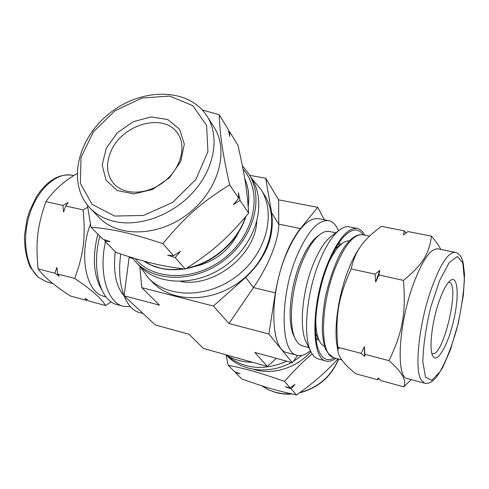 <?xml version="1.0" encoding="UTF-8"?>
<svg xmlns="http://www.w3.org/2000/svg" width="489" height="489" viewBox="0 0 489 489"><rect width="100%" height="100%" fill="white"/><g stroke="black" fill="none" stroke-linecap="round" stroke-linejoin="round"><path stroke-width="0.73" d="M248.644 213.149C227.336 238.528 212.801 251.389 185.325 269.084L175.215 257.642L180.41 251.401L173.571 255.778L162.88 243.675C184.787 217.006 201.15 202.611 229.647 184.848L238.693 198.326L233.412 204.64L240.087 200.398L248.644 213.149C247.171 190.404 244.61 174.665 237.947 145.264L229.506 131.498L229.757 136.504L228.131 129.255L219.225 114.732L202.33 110.001M229.506 131.498L228.577 131.211M229.647 184.848C222.422 152.403 220.007 135.49 219.225 114.732M240.087 200.398L238.375 192.745L238.693 198.326M185.325 269.084C161.254 266.205 145.239 262.251 116.064 252.434L104.75 241.046L110.111 241.603L102.91 239.2L90.966 227.183C113.344 229.139 130.752 233.008 162.88 243.675M173.571 255.778L167.641 255.124L175.215 257.642M104.499 239.738L104.75 241.046M87.397 205.056L90.966 227.183M403.755 386.836L381.182 380.68L378.003 377.918L377.655 379.721L355.656 373.724C344.635 364.837 338.736 357.343 337.966 351.255L337.838 347.263C335.222 315.735 338.241 297.428 351.218 268.901C353.137 259.738 356.414 252.049 361.041 245.833C365.479 239.531 372.263 233.039 381.396 226.352L404.269 230.832L403.547 234.989L407.936 231.548L431.42 236.144C429.201 253.73 422.942 264.433 403.443 280.405C406.127 313.223 402.539 332.526 388.987 360.637C402.105 372.092 407.025 380.821 403.755 386.836L411.231 379.598M406.108 232.947L404.269 230.832M440.84 249.445C438.926 245.716 435.785 241.279 431.42 236.144M377.655 379.721L378.853 378.675M337.838 347.263L361.212 353.376L364.69 356.457L364.965 354.354L388.987 360.637M364.965 354.354L364.354 346.634L361.212 353.376M351.218 268.901L375.075 274.158L375.686 281.988L378.908 275.001L403.443 280.405M378.908 275.001L379.819 270.356L375.075 274.158M226.101 355.106L228.192 365.259L234.653 371.756L240.142 373.706L235.655 372.765L241.866 379.018C264.194 386.976 276.884 390.723 296.481 394.959L291.047 388.804L294.977 384.397L290.166 387.808L285.35 386.787L291.047 388.804M235.502 372.062L235.655 372.765M228.192 365.259C246.921 369.048 260.515 372.899 284.506 381.396L290.166 387.808M284.506 381.396C294.023 370.509 303.241 361.34 312.147 353.902M337.936 358.883C326.053 372.013 312.233 384.036 296.481 394.959M242.373 165.789L248.779 173.882C264.182 197.794 254.121 237.006 225.013 259.641C196.083 282.52 155.6 282.935 136.052 262.275L132.128 257.679M243.027 169.139C262.672 191.028 255.606 232.458 225.979 256.841C196.609 281.53 153.797 281.462 135.172 258.602M364.69 356.457L364.354 346.634M375.686 281.988L379.819 270.356M335.882 358.333C332.398 360.925 329.164 361.836 326.169 361.078C311.432 359.415 310.698 306.982 326.56 266.236C337.092 240.111 347.324 227.501 357.263 228.412C360.283 229.06 362.777 231.321 364.745 235.185M334.348 357.924C328.315 361.414 323.455 359.702 319.769 352.795C311.994 338.755 315.124 297.929 327.013 267.012C333.522 250.105 340.466 238.766 347.85 232.99C354.219 228.436 359.336 229.066 363.186 234.873M226.676 355.436L226.908 355.68C241.694 371.408 269.256 374.739 291.426 362.502M293.339 361.432L302.061 355.35M239.249 231.095C229.891 250.295 214.769 262.153 193.888 266.664M248.779 173.882L251.633 178.442C266.963 202.257 257.031 241.218 228.161 263.663C199.475 286.346 159.273 286.701 139.805 266.132L136.052 262.275M256.804 221.847C254.757 255.564 213.956 287.556 180.722 281.505M111.223 150.753C122.702 123.913 164.273 112.439 177.58 133.308C186.865 146.223 180.838 168.681 163.962 181.792C147.201 195.056 123.955 195.551 113.631 183.454C106.425 174.359 105.624 163.46 111.223 150.753M106.309 148.1L117.421 132.721L133.387 121.645L151.278 116.926L167.758 119.554L179.604 129.218L184.322 144.212L180.71 161.621L169.341 177.843L152.537 189.432L133.864 193.931L117.244 190.527L106.003 180.117L102.189 164.958L106.309 148.1M207.073 116.223L214.035 127.207C229.359 150.606 218.583 190.111 188.705 213.345C159.017 236.823 118.081 237.862 99.01 217.403L90.007 208.021C96.449 214.689 104.689 219.182 114.732 221.499C140.178 227.306 173.784 214.64 194.347 190.844C214.983 167.085 219.714 135.905 207.073 116.223C188.668 87.354 141.908 87.549 110.013 112.99C77.696 137.898 66.357 183.265 90.007 208.021M338.798 243.161L341.163 244.219M318.767 339.763L316.181 339.659M326.169 361.078L318.339 358.963C315.423 358.168 312.96 355.778 310.961 351.793C302.978 337.135 306.114 295.717 318.272 264.402C324.867 247.416 331.952 235.942 339.513 229.971C343.076 227.287 346.34 226.242 349.311 226.829L357.263 228.412M310.961 351.793L306.224 342.178C299.189 329.176 301.854 293.449 312.392 266.407C318.119 251.725 324.323 241.749 330.998 236.48L339.513 229.971M308.895 347.593L302.465 345.888C299.641 345.13 297.275 342.826 295.368 338.969C288.333 325.698 290.918 290.533 301.395 263.95C307.031 249.653 313.186 239.848 319.849 234.531C323.266 231.927 326.407 230.912 329.28 231.486L335.796 232.813M295.368 338.969L293.913 335.967C287.184 323.253 289.629 289.849 299.598 264.592C304.965 250.998 310.833 241.658 317.208 236.572L319.849 234.531M448.529 282.263L449.03 282.312C460.559 283.608 443.23 357.532 432.331 353.571L431.86 353.394M438.529 303.052C442.728 290.71 446.793 283.107 450.724 280.228C458.126 275.234 459.257 296.964 453.535 320.955C448.003 344.983 437.331 363.95 432.918 356.188C428.884 350.21 431.555 323.681 438.529 303.052M424.556 383.168L407.38 378.565C396.145 377.82 398.193 327.147 412.368 286.933C421.75 261.077 430.222 248.375 437.783 248.834L455.222 252.342C457.294 252.654 459.324 254.323 461.298 257.348L463.156 262.422L464.55 274.751L463.376 295.264L458.389 322.917L450.442 349.727L442.563 367.82L436.188 377.612L432.221 381.383C429.097 383.217 426.542 383.816 424.556 383.168L420.852 379.574C414.464 368.834 418.963 324.94 430.595 290.992C439.862 264.861 448.065 251.976 455.222 252.342M337.966 351.255L336.988 345.295C333.95 328.07 338.235 296.939 347.208 272.844C351.133 262.251 355.375 253.754 359.941 247.361L361.041 245.833M340.057 347.844L337.691 348.822M328.706 262.685C333.131 253.339 337.648 246.908 342.269 243.388C344.776 241.529 347.098 240.71 349.238 240.93M324.537 346.298C322.526 345.546 320.808 343.779 319.39 341.004C316.817 335.79 315.625 328.021 315.815 317.685M335.485 248.534L342.269 243.388M319.39 341.004L315.601 333.376M227.165 355.717C244.103 369.164 263.974 370.998 286.78 361.224M253.571 369.299C272.373 375.454 296.554 368.156 310.87 351.609M87.684 207.226L83.124 209.86C85.74 237.599 83.656 254.066 74.701 278.443L57.543 273.956L56.938 267.404L54.854 273.253L38.093 268.871C35.532 242.061 37.298 226.328 45.899 201.664C53.533 190.576 63.894 181.242 76.975 173.656M45.899 201.664L62.94 205.417L63.552 212.055L65.673 206.022L68.136 202.47L62.94 205.417M65.673 206.022L83.124 209.86M74.701 278.443C91.272 289.549 101.565 298.596 105.581 305.576L89.114 301.09L85.055 298.369L86.535 300.393L70.428 295.998C54.896 286.053 44.114 277.012 38.093 268.871M54.854 273.253L59.279 276.248L57.543 273.956M105.581 305.576L111.192 301.841M86.535 300.393L87.317 299.898M99.829 236.095C91.211 268.699 100.269 301.059 116.999 304.574L123.295 306.273L130.465 306.713M105.453 241.755C98.417 273.272 107.476 302.856 123.295 306.273M115.251 251.621C113.032 271.664 115.911 286.316 123.888 295.576M90.398 224.084C78.374 255.875 86.302 292.923 104.065 296.34L105.979 296.854M251.621 178.43L260.961 189.384C276.456 213.626 266.554 252.99 237.507 275.576C208.638 298.4 168.051 298.632 148.204 277.807L139.793 266.12M260.961 189.384L264.421 194.958C279.824 219.072 270.081 258.106 241.334 280.46C212.77 303.046 172.538 303.204 152.794 282.495L148.204 277.807M310.387 350.619C305.637 354.776 301.206 356.347 297.086 355.326C280.955 353.315 279.195 299.855 295.796 258.626C306.823 232.22 317.777 219.555 328.657 220.637C332.801 221.56 336.071 224.934 338.474 230.765M297.086 355.326L287.245 352.661C270.79 350.54 268.693 297.288 285.374 256.315C296.456 230.081 307.55 217.526 318.651 218.656L328.657 220.637M225.282 354.604C233.375 359.598 242.575 362.19 252.868 362.361M120.789 254.035C116.315 283.95 125.367 309.384 139.817 312.673L143.124 313.565M265.71 178.253L278.651 199.83L278.742 224.133C279.017 239.28 268.779 265.368 253.491 287.587L228.993 323.504L268.846 334.03L292.398 362.771L254.818 352.41L267.361 366.444L203.43 348.455L189.041 334.268L155.355 324.977L124.078 295.802L159.518 305.16L141.743 287.636L213.381 306.035L245.661 277.41C266.132 257.923 274.794 236.389 271.639 212.819L265.71 178.253L249.69 175.331M139.842 266.218L141.743 287.636M213.381 306.035L228.993 323.504M276.413 358.364L267.361 366.444M292.398 362.771L297.532 355.436M278.651 199.83L317.752 207.354L300.387 228.577C288.553 243.907 280.209 265.338 275.356 292.868L268.846 334.03M124.078 295.802L129.224 256.774M324.415 219.799L317.752 207.354M114.579 216.046L92.14 204.39L80.373 183.406L81.003 157.568L93.405 131.822L115.049 110.74L142.054 98.026L169.652 96.076L192.733 105.618L206.596 125.337L207.929 151.706L195.881 179.39L172.709 202.348L143.454 215.466L114.579 216.046M244.726 178.607C248.308 186.829 249.445 195.887 248.131 205.765M245.478 216.939C237.611 241.395 212.739 263.149 186.78 268.168M183.051 268.828C174.824 270.032 167.018 269.745 159.652 267.966L151.327 265.172L143.876 261.095M425.473 377.147L422.832 361.707C423.248 345.796 425.858 327.703 430.662 307.416L439.532 280.741L449.159 262.63L457.435 256.523L462.777 262.825L464.397 279.47C463.566 294.616 461.029 311.114 456.781 328.969C451.787 346.279 446.237 360.485 440.124 371.603L431.732 380.363L425.473 377.147M341.842 359.928L333.779 357.771L328.822 353.981C319.983 343.076 322.373 301.536 334.439 270.001C344.128 245.698 353.523 233.95 362.612 234.757L369.537 236.15M261.615 385.754L268.791 389.91L275.869 392.447L282.972 393.749L291.572 393.889M299.733 392.649C318.192 387.661 331.126 376.457 338.541 359.042M72.25 175.251C57.146 171.951 38.142 188.314 29.866 213.626C21.473 238.876 25.905 267.281 38.949 277.721L47.219 282.055L38.246 277.361L30.226 267.177C26.351 258.149 24.426 247.727 24.45 235.906L26.974 219.365L29.426 211.352L36.382 196.755C46.993 180.6 58.949 173.436 72.25 175.251L73.87 175.575M97.8 234.06C92.244 257.171 93.509 275.637 101.584 289.457M275.356 292.868L253.491 287.587L245.661 277.41M300.387 228.577L278.742 224.133L271.639 212.819M129.12 257.544L132.678 258.4M184.06 268.944C175.606 270.252 167.58 269.995 159.976 268.161C153.998 266.694 148.613 264.335 143.827 261.083M244.72 178.571C248.449 187.067 249.604 196.389 248.192 206.535M245.888 216.456C238.235 241.56 212.703 263.883 186.113 268.589M333.779 357.771L331.414 356.756L329.293 355.069L325.613 349.268C324.5 347.001 323.406 341.609 322.337 333.082C321.97 323.119 322.984 311.028 325.381 296.805C329.262 280.552 333.914 266.798 339.329 255.545C347.08 240.857 354.837 233.925 362.612 234.757M340.301 244.867L337.997 244.384M318.284 338.804L316.004 338.211M338.7 359.091C331.236 376.799 318.113 388.083 299.335 392.936M292.092 394.006C286.144 394.44 280.423 393.853 274.922 392.251L267.923 389.544L261.591 385.748M47.219 282.055L52.965 283.596"/></g></svg>

